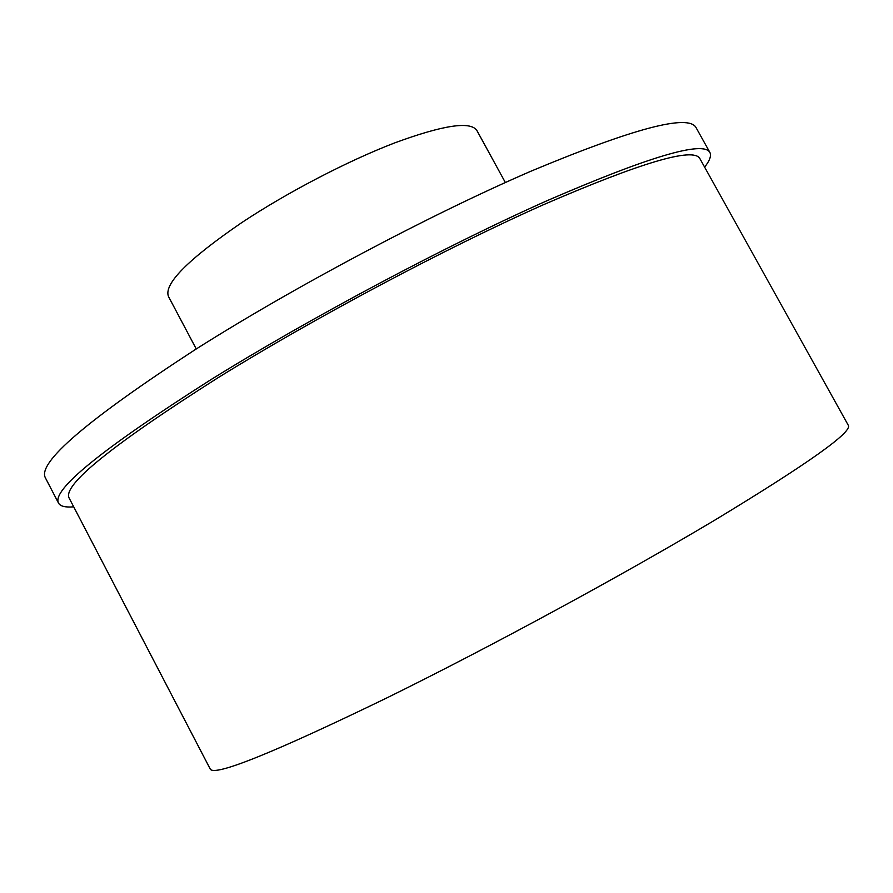 <?xml version="1.0" encoding="UTF-8"?>
<svg xmlns="http://www.w3.org/2000/svg" width="893" height="893" viewBox="0 0 893 893"><rect width="100%" height="100%" fill="white"/><g stroke="black" fill="none" stroke-linecap="round" stroke-linejoin="round"><path stroke-width="1.34" d="M196.259 348.962L168.476 296.498C163.553 284.074 187.954 259.461 241.679 222.658C287.256 192.408 347.69 160.941 394.684 142.902C443.095 125.087 470.477 120.935 476.851 130.445L505.36 182.529M73.706 506.833C65.412 507.537 60.356 506.309 58.558 503.161C51.314 490.034 102.137 448.844 211.016 379.592C310.239 317.93 446.946 245.229 547.431 200.534C649.155 156.521 703.316 140.502 709.902 152.457C711.531 155.683 709.779 160.573 704.622 167.125M58.558 503.161L45.398 477.855C37.138 462.764 87.056 420.034 195.165 349.654C293.752 287.133 430.326 214.633 531.268 171.065C633.539 128.346 688.447 113.824 696.015 127.532L709.902 152.457M210.212 768.996C214.019 776.843 273.001 753.1 387.16 697.757C489.833 647.213 623.035 574.947 715.248 519.86C807.808 463.791 852.179 432.301 848.35 425.403L699.833 158.519C693.359 146.988 640.951 162.515 542.631 205.077C445.574 248.265 313.744 318.332 217.68 377.951C111.77 445.205 62.264 485.256 69.163 498.104L210.212 768.996"/></g></svg>
